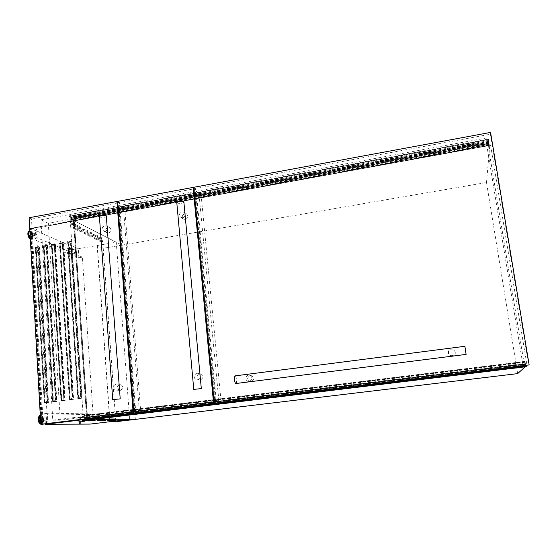<?xml version="1.0" encoding="UTF-8"?>
<svg xmlns="http://www.w3.org/2000/svg" width="557" height="557" viewBox="0 0 557 557"><rect width="100%" height="100%" fill="white"/><g stroke="black" fill="none" stroke-linecap="round" stroke-linejoin="round"><path stroke-width="0.42" stroke-dasharray="2.79 2.09" d="M121.858 245.08L103.226 248.283L97.162 245.512L103.129 248.352L121.941 245.122L135.344 419.365M103.226 248.283L115.842 421.008M97.343 245.477L109.994 421.712M97.162 245.512L109.806 421.733M103.129 248.352L115.793 421.719M525.704 365.657L525.014 361.479L525.355 363.658L84.17 417.513L84.392 418.982L87.637 418.996L87.665 419.351L84.518 419.337L84.497 420.521M525.077 361.994L84.093 416.023L84.191 417.513L525.411 363.972L84.184 417.799M82.352 419.755L84.149 420.048L84.211 419.532M526.128 365.858L525.864 366.464L525.745 365.9M525.411 363.972L525.606 365.322L525.028 365.858L525.091 366.248L525.655 365.733L525.892 367.042M525 361.465L83.996 415.515L84.093 416.023M84.198 419.31L83.954 415.578M524.993 361.416L83.996 415.515L524.993 361.416M525.028 361.688L84.072 415.752M525.376 364.006L84.372 417.799M84.33 418.035L525.432 364.264L84.386 418.035M525.495 364.508L84.26 418.272M525.578 365.044L84.288 418.746M525.606 365.322L84.392 418.982M525.028 365.858L87.637 418.996M525.091 366.248L87.665 419.351M70.857 217.529L68.977 216.596L68.908 215.893L71.024 216.986L71.205 218.121L74.311 219.723L71.101 218.393L71.178 221.491L70.857 217.529L488.642 141.227L488.649 138.985L68.908 215.893M488.649 138.985L488.496 144.43L488.768 142.23L489.269 145.14L71.192 221.045M488.496 144.43L74.311 219.723M488.552 144.785L74.332 220.043M71.101 218.393L488.768 142.23L71.115 218.393M488.816 142.404L71.045 218.567M488.893 142.884L71.073 218.998M488.928 143.191L71.178 219.263M488.921 143.233L71.226 219.284M488.962 143.469L71.24 219.507M488.976 143.33L71.059 219.409M489.018 143.615L71.08 219.674L489.018 143.629M489.269 145.14L71.205 221.296M489.318 145.419L71.164 221.484M71.178 221.491L489.352 145.509L71.108 221.401M489.352 145.509L488.642 141.227M488.51 140.677L71.024 216.986M106.777 418.822L114.589 418.78L106.777 418.822M96.229 418.76L104.472 418.718L96.229 418.76M90.777 419.762L85.11 419.846L89.106 419.964M85.033 418.69L93.757 418.648L85.033 418.69M107.884 419.33L115.557 419.275L107.884 419.33M97.531 419.282L105.621 419.226L97.531 419.282M86.551 419.226L95.108 419.177L86.551 419.226M99.814 237.832L101.318 237.567L94.787 234.281L93.172 234.462L99.814 237.832L99.884 238.821L101.395 238.556L94.864 235.284L93.249 235.465L99.884 238.821M89.705 232.77L91.244 232.499L84.344 229.024L82.777 229.303L89.705 232.77L89.774 233.787L91.404 233.606L84.42 230.055L82.756 230.236L89.774 233.787M79.017 227.416L80.598 227.138L73.301 223.461L71.693 223.747L79.017 227.416L79.087 228.461L80.765 228.279L73.371 224.52L71.658 224.701L79.087 228.461M100.956 240.909L102.439 240.652L96.027 237.47L94.516 237.728L100.956 240.909L101.026 241.884L102.585 241.71L96.096 238.459L94.502 238.633L101.026 241.884M91.028 236.008L92.546 235.736L85.771 232.373L84.225 232.652L91.028 236.008L91.097 237.004L92.699 236.829L85.841 233.39L84.204 233.571L91.097 237.004M80.542 230.828L82.095 230.549L74.937 226.991L73.35 227.277L80.542 230.828L80.612 231.851L82.262 231.677L75.007 228.036L73.322 228.217L80.612 231.851M44.156 419.317L43.362 421.224L42.235 419.31L43.021 417.409L44.156 419.317M43.488 419.4L42.701 421.301L41.573 419.393L42.36 417.492L43.488 419.4M47.554 418.85L47.094 419.978L46.426 418.843L46.885 417.722L47.554 418.85M43.766 419.317L43.3 420.444L42.631 419.317L43.098 418.189L43.766 419.317M31.7 234.149L33.03 236.356L33.587 234.963L32.25 232.763L31.7 234.149M31.06 234.267L32.397 236.467L32.954 235.075L31.617 232.875L31.06 234.267M36.825 234.149L36.504 234.97L35.718 233.668L36.038 232.84L36.825 234.149M32.083 234.316L32.877 235.618L33.204 234.796L32.41 233.494L32.083 234.316M82.311 419.783L87.623 419.087L74.318 220.774L116.218 242.218L78.293 248.77L68.964 244.627L67.905 244.808L35.446 230.431L36.637 229.233L34.054 228.078L74.318 220.774M95.581 419.177L87.581 419.143M79.519 397.782L77.876 397.9L67.71 241.641L70.767 241.104L81.085 397.956L77.903 398.366L77.876 397.9L79.519 397.782L80.626 396.521L70.551 243.124L69.333 242.079L67.738 242.072L69.347 242.023L70.551 243.124M78.655 398.408L81.83 398.004L71.512 241.439L68.455 241.975L78.655 398.408L77.903 398.366M68.455 241.975L67.71 241.641M78.001 397.907L67.863 242.128M62.426 244.488L72.194 397.587L71.073 398.861L69.423 398.986L59.578 243.068L62.621 242.532L72.619 399.042L69.458 399.446L69.423 398.986L71.087 398.84L72.187 397.607L62.419 244.551L61.207 243.506L59.606 243.5L61.214 243.451L62.419 244.551M70.224 399.487L73.378 399.084L63.373 242.866L60.337 243.395L70.224 399.487L69.458 399.446M60.337 243.395L59.578 243.068M69.555 398.993L59.731 243.555M62.669 399.94L61.019 400.065L51.509 244.92L51.488 244.488L54.516 243.952L64.194 400.121L61.047 400.525L61.019 400.065L62.669 399.94L63.783 398.687L54.328 245.964L53.117 244.927L51.509 244.92L53.117 244.864L54.328 245.964M61.827 400.56L64.967 400.163L55.282 244.286L52.254 244.815L61.827 400.56L61.047 400.525M52.254 244.815L51.488 244.488M61.152 400.065L51.641 244.969M46.28 247.315L55.435 399.738L54.314 401.012L52.657 401.131L43.432 245.902L46.447 245.372L55.818 401.193L52.685 401.597L52.657 401.131L54.321 400.991L55.428 399.759L46.273 247.371L45.061 246.34L43.46 246.333L45.068 246.278L46.273 247.371M53.479 401.632L56.605 401.235L47.227 245.7L44.212 246.229L53.479 401.632L52.685 401.597M44.212 246.229L43.432 245.902M52.79 401.137L43.585 246.382M45.994 402.077L44.337 402.203L35.439 247.74L35.418 247.308L38.419 246.779L47.477 402.258L44.365 402.662L44.337 402.203L45.994 402.077L47.115 400.824L38.259 248.777L37.047 247.74L35.439 247.74L37.054 247.684L38.259 248.777M45.173 402.697L48.278 402.3L39.206 247.106L36.212 247.628L45.173 402.697L44.365 402.662M36.212 247.628L35.418 247.308M44.469 402.21L35.571 247.788M84.003 421.377L81.865 421.51L84.003 421.377L83.975 420.96L81.642 420.96L81.67 421.377L78.14 421.865L85.653 421.371L81.67 421.377M72.591 248.721L70.516 248.457L71.192 248.109L72.619 249.111L70.544 248.847L71.192 248.109M524.757 367.181L526.149 365.914M526.553 365.552L83.369 419.115L70.147 218.609L490.063 142.035L526.978 365.162M95.623 419.17L83.369 419.115M34.054 228.078L34.625 238.062L37.215 239.162L36.017 240.311L35.446 230.431M36.017 240.311L68.497 253.978L67.905 244.808M37.215 239.162L36.637 229.233M68.497 253.978L69.562 253.797L68.964 244.627M71.219 248.499L69.528 247.378L69.785 251.374L74.499 253.393L74.234 249.439L72.619 249.111M69.562 253.797L78.892 257.731L78.293 248.77M70.147 218.609L121.941 245.122L486.505 182.522L517.662 373.622M486.505 182.522L490.063 142.035M79.574 424.302L78.934 414.415L46.05 413.858L47.338 413.468L44.713 413.419L46.997 413.134L36.818 237.672L34.625 238.062M46.656 424.26L46.05 413.858M45.326 424.037L44.713 413.419M47.965 424.253L47.338 413.468M41.413 424.302L30.315 228.398L73.538 220.551L86.767 418.899L87.505 418.899L43.14 424.295M73.538 220.551L74.269 220.927L87.505 418.899M129.704 419.337L116.253 242.246L74.359 220.809M129.739 419.303L87.623 419.087M90.102 424.093L89.447 414.443L78.934 414.415M78.892 257.731L82.352 257.146L93.047 413.997L89.447 414.443M80.688 424.169L80.041 414.276M85.367 417.116L77.862 417.576L85.367 417.116L85.653 421.371M80.904 421.377L80.619 417.068M82.554 420.96L82.582 421.377M81.642 420.96L83.975 420.96M84.873 420.96L84.901 421.371M82.352 257.146L36.818 237.672M93.047 413.997L46.997 413.134M116.218 242.253L74.318 220.816M129.697 419.303L87.581 419.094M69.785 251.374L67.174 252.6C67.968 253.581 70.405 253.846 74.499 253.393M69.528 247.378L66.917 248.617C67.71 249.62 70.147 249.898 74.234 249.439M70.286 247.712L68.567 248.547C69.089 249.223 70.725 249.411 73.489 249.111M70.314 248.102L68.588 248.937C69.11 249.606 70.753 249.801 73.51 249.501M71.7 241.188L68.239 241.794L78.46 398.666L82.053 398.206L71.7 241.188L71.066 240.896L81.419 398.171L77.813 398.631L67.599 241.508L71.066 240.896M63.561 242.615L60.121 243.221L70.022 399.745L73.601 399.285L63.561 242.615L62.92 242.33L72.953 399.251L69.367 399.71L59.467 242.936L62.92 242.33M55.47 244.036L52.038 244.634L61.632 400.817L65.197 400.365L55.47 244.036L54.816 243.75L64.528 400.33L60.964 400.789L51.376 244.356L54.816 243.75M47.415 245.449L44.003 246.048L53.284 401.889L56.828 401.437L47.415 245.449L46.746 245.171L56.153 401.402L52.602 401.855L43.328 245.769L46.746 245.171M39.394 246.855L36.003 247.447L44.978 402.948L48.501 402.502L39.394 246.855L38.718 246.577L47.811 402.467L44.282 402.92L35.321 247.176L38.718 246.577M30.315 228.398L31.115 228.753L74.269 220.927M86.767 418.899L42.325 424.295M42.235 424.399L31.115 228.753M42.429 424.142L31.324 228.934L74.081 221.178L87.275 418.69L41.733 424.149L30.635 228.628L73.454 220.857L74.081 221.178M39.206 247.106L38.419 246.779M48.278 402.3L47.477 402.258M47.227 245.7L46.447 245.372M56.605 401.235L55.818 401.193M55.282 244.286L54.516 243.952M64.967 400.163L64.194 400.121M63.373 242.866L62.621 242.532M73.378 399.084L72.619 399.042M71.512 241.439L70.767 241.104M81.83 398.004L81.085 397.956M30.635 228.628L31.324 228.934M73.454 220.857L86.641 418.69L87.275 418.69M86.641 418.69L41.733 424.149M36.003 247.447L35.321 247.176M44.978 402.948L44.282 402.92M48.501 402.502L47.811 402.467M44.003 246.048L43.328 245.769M53.284 401.889L52.602 401.855M56.828 401.437L56.153 401.402M52.038 244.634L51.376 244.356M61.632 400.817L60.964 400.789M65.197 400.365L64.528 400.33M60.121 243.221L59.467 242.936M70.022 399.745L69.367 399.71M73.601 399.285L72.953 399.251M68.239 241.794L67.599 241.508M78.46 398.666L77.813 398.631M82.053 398.206L81.419 398.171M47.115 400.824L45.994 402.057M47.115 400.81L38.259 248.721M63.783 398.687L62.683 399.919M63.797 398.666L54.335 245.909M70.565 243.068L80.64 396.5L79.533 397.761M193.766 187.291L195.319 188.621L490.411 134.202L528.732 365.288M490.571 132.413L490.411 134.202M215.796 403.317L195.319 188.621M117.562 201.376L119.504 202.609L194.637 188.746L215.072 403.268M193.836 188.064L194.637 188.746M135.831 413.036L119.504 202.609M29.124 217.731L31.498 218.838L118.857 202.727L135.142 413.022M117.604 201.933L118.857 202.727M43.223 424.288L31.498 218.838M247.942 375.07C245.003 377.214 244.941 379.324 247.754 381.413L248.596 381.427C252.363 381.329 252.808 375.627 248.979 375.119L247.942 375.07M250.935 381.851L250.051 381.83C246.765 379.658 246.842 377.569 250.288 375.564L251.256 375.606C254.465 377.813 254.354 379.895 250.935 381.851M452.235 355.638C450.355 355.791 449.088 355.018 448.448 353.312C448.093 350.987 449.026 349.531 451.24 348.954C453.287 348.905 454.596 349.887 455.173 351.885C455.32 354.001 454.345 355.248 452.235 355.638M452.388 356.383C450.516 356.473 449.255 355.658 448.608 353.939C448.246 351.725 449.179 350.332 451.4 349.775C453.426 349.699 454.714 350.618 455.271 352.525C455.431 354.607 454.47 355.895 452.388 356.383M236.029 383.488C237.205 383.174 236.328 375.94 235.103 375.891M466.105 354.384L464.886 346.315M196.259 191.281L486.915 137.92L523.942 362.496L216.22 400.17L196.259 191.281L201.174 195.472L486.491 143.511L522.724 363.707L220.99 400.567L201.174 195.472M486.915 137.92L486.491 143.511M523.942 362.496L522.724 363.707M216.22 400.17L220.99 400.567M197.31 373.517C193.502 373.768 193.091 379.317 197.074 379.742L197.888 379.756C200.729 377.618 200.805 375.543 198.132 373.531L197.31 373.517M200.193 380.111L199.413 380.104C196.175 378.008 196.245 375.954 199.622 373.928L200.464 373.942C203.646 376.072 203.556 378.126 200.193 380.111M182.995 217.794L180.774 217.202C178.637 214.71 179.201 212.976 182.466 211.994L184.29 212.287C185.704 214.285 185.272 216.123 182.995 217.794M185.342 219.479L183.35 219.054C181.589 216.791 182.076 215.016 184.813 213.728L186.846 214.187C188.565 216.45 188.071 218.212 185.342 219.479M176.806 202.685L177.022 203.006C180.092 203.82 182.438 203.521 184.068 202.1M118.634 205.533L194.226 191.657L214.076 400.427L134.46 410.175L118.634 205.533L124.824 209.383L199.176 195.841L218.88 400.824L140.643 410.377L124.824 209.383M194.226 191.657L199.176 195.841M214.076 400.427L218.88 400.824M134.46 410.175L140.643 410.377M116.879 384.038C112.98 384.302 112.618 389.956 116.747 390.158L117.332 390.144C119.95 387.964 119.992 385.924 117.464 384.031L116.879 384.038M120.263 390.401L119.699 390.415C116.469 388.466 116.504 386.44 119.811 384.351L120.416 384.344C123.605 386.321 123.557 388.34 120.263 390.401M105.607 231.461L103.832 231.134C101.249 228.718 101.701 226.936 105.182 225.78L106.617 225.919C108.1 227.771 107.766 229.616 105.607 231.461M108.531 233L106.951 232.77C104.932 230.612 105.322 228.809 108.107 227.36L109.715 227.611C111.699 229.769 111.309 231.573 108.531 233M99.418 216.61L99.766 217.007C102.878 217.738 105.169 217.481 106.631 216.234M40.912 219.806L117.339 205.777L133.095 410.342L52.776 420.18L40.912 219.806L48.313 223.315L123.55 209.613L139.299 410.544L60.295 420.194L48.313 223.315M117.339 205.777L123.55 209.613M133.095 410.342L139.299 410.544M52.776 420.18L60.295 420.194M525.098 362.175L84.142 416.176M525.864 366.464L84.142 420.048L525.864 366.464M525.655 365.733L84.525 419.337L525.655 365.733M525.717 365.984L84.434 419.574M526.135 365.97L82.401 419.853M526.149 366.2L82.52 420.041M525.801 366.214L84.232 419.811M525.119 362.252L84.128 416.246M525.133 362.301L84.107 416.295M489.227 144.931L71.199 220.851M488.67 141.631L71.08 217.857M488.705 141.958L71.205 218.121M489.22 144.862L71.178 220.795M489.241 145.015L71.219 220.927M489.345 145.579L71.192 221.449L489.352 145.586M488.614 140.9L70.732 217.258M488.719 139.619L69.131 216.429M488.754 139.73L69.04 216.548M488.774 139.765L68.977 216.596M68.936 216.311L488.733 139.48L68.887 216.367M106.352 418.92L106.429 419.978M95.797 418.857L95.874 419.943M84.608 418.794L84.685 419.95M107.459 419.428L107.536 420.465M97.106 419.379L97.183 420.451M86.133 419.33L86.21 420.431M43.878 419.4C43.181 422.847 42.283 422.84 41.183 419.393C41.886 415.954 42.785 415.961 43.878 419.4M43.906 419.414L43.453 421.753C42.255 422.867 41.427 422.088 40.96 419.407C41.072 416.908 41.761 416.065 43.014 416.866L43.906 419.414M40.306 415.564L42.074 415.898L43.355 419.567L42.701 422.93L40.758 423.55M40.292 415.369L40.619 415.278C42.026 415.411 42.882 416.845 43.188 419.588C43.223 422.081 42.624 423.515 41.392 423.898L40.772 423.8M42.798 419.637C42.833 422.129 42.235 423.564 41.002 423.947L42.701 422.93L43.919 419.407L43.014 416.866L42.074 415.898L40.292 415.32C41.671 415.508 42.506 416.949 42.798 419.637M38.997 416.378C40.626 415.049 41.733 416.149 42.318 419.679C42.2 422.965 41.288 424.149 39.603 423.216M30.677 234.1C31.749 237.651 32.633 238.034 33.329 235.242C32.271 231.698 31.387 231.315 30.677 234.1M30.468 234.065C31.053 236.997 31.937 237.943 33.121 236.899L33.364 235.312L32.097 232.206C31.046 231.58 30.503 232.199 30.468 234.065M30.287 238.278C31.206 239.134 31.944 239.071 32.501 238.083L32.849 235.785L31.025 231.315L29.869 230.925M30.301 238.612L31.436 238.995C32.327 238.709 32.745 237.665 32.696 235.848C32.327 232.937 31.38 231.273 29.862 230.849L32.097 232.206C32.731 232.777 33.155 233.808 33.378 235.284L32.501 238.083L31.067 239.064C31.951 238.779 32.376 237.728 32.32 235.91C31.958 233.007 31.011 231.343 29.493 230.918M30.322 238.939L31.067 239.064L30.322 238.988M29.73 238.5C31.115 239.211 31.826 238.347 31.86 235.89C31.122 232.046 29.946 230.723 28.31 231.914M73.42 228.321L73.35 227.277M75.007 228.036L74.937 226.991M82.164 231.573L82.095 230.549M84.295 233.668L84.225 232.652M85.841 233.39L85.771 232.373M92.615 236.739L92.546 235.736M94.586 238.723L94.516 237.728M96.096 238.459L96.027 237.47M102.509 241.627L102.439 240.652M71.762 224.805L71.693 223.747M73.371 224.52L73.301 223.461M80.674 228.175L80.598 227.138M82.847 230.333L82.777 229.303M84.42 230.055L84.344 229.024M91.32 233.508L91.244 232.499M93.332 235.555L93.263 234.553M94.864 235.284L94.787 234.281M101.395 238.556L101.318 237.567M87.797 419.129L87.874 420.27M93.388 419.365L93.451 420.277M95.017 419.163L95.094 420.284M98.721 419.184L98.798 420.291M103.95 419.407L104.013 420.298M105.538 419.219L105.614 420.305M109.04 419.233L109.116 420.312M113.927 419.456L113.99 420.319M115.48 419.268L115.557 420.319M86.293 418.592L86.37 419.748M92.009 418.836L92.072 419.762M93.667 418.634L93.743 419.769M97.44 418.662L97.517 419.783M102.773 418.899L102.836 419.804M104.389 418.704L104.465 419.804M107.954 418.725L108.03 419.818M112.939 418.955L113.001 419.832M114.512 418.767L114.589 419.839M488.719 139.605L69.096 216.422M488.774 139.793L69.012 216.61M106.269 418.913L106.345 419.999M95.707 418.85L95.783 419.971M84.511 418.78L84.587 419.943M107.383 419.414L107.459 420.493M97.015 419.372L97.092 420.472M86.036 419.324L86.112 420.458M43.362 421.224L42.701 421.301M47.094 419.978L43.3 420.444M33.03 236.356L32.397 236.467M36.504 234.97L32.877 235.618M36.038 232.84L32.41 233.494M32.25 232.763L31.617 232.875M66.917 248.617L67.174 252.6M70.544 248.847L70.516 248.457M68.588 248.937L68.567 248.547M46.885 417.722L43.098 418.189M43.021 417.409L42.36 417.492M78.14 421.865L77.862 417.576M81.837 421.092L81.865 421.51M79.818 421.287L79.846 421.705M73.322 228.217L73.252 227.172M82.262 231.677L82.192 230.647M84.204 233.571L84.135 232.554M92.699 236.829L92.629 235.834M94.502 238.633L94.432 237.644M102.585 241.71L102.516 240.735M71.658 224.701L71.588 223.636M80.765 228.279L80.695 227.242M82.756 230.236L82.687 229.199M91.404 233.606L91.334 232.589M93.249 235.465L93.172 234.462M101.471 238.647L101.402 237.658M95.108 419.177L95.184 420.291M105.621 419.226L105.698 420.312M115.557 419.275L115.633 420.333M93.757 418.648L93.834 419.783M104.472 418.718L104.549 419.818M114.589 418.78L114.665 419.846M247.754 381.413L250.051 381.83M448.448 353.312L448.608 353.939M455.173 351.885L455.271 352.525M248.979 375.119L251.256 375.606M197.074 379.742L199.413 380.104M180.774 217.202L183.35 219.054M184.29 212.287L186.846 214.187M198.132 373.531L200.464 373.942M116.747 390.158L119.699 390.415M103.832 231.134L106.951 232.77M106.617 225.919L109.715 227.611M117.464 384.031L120.416 384.344"/><path stroke-width="0.84" d="M95.623 419.17L135.428 419.372L115.891 421.698L109.806 421.733L115.793 421.719L517.662 373.622L524.757 367.181M115.842 421.008L115.891 421.698M82.359 420.521L526.274 366.701L84.497 420.521L82.359 420.521L82.352 419.755M526.274 366.701L526.128 365.852L82.332 419.762L526.128 365.852M106.853 419.915L114.665 419.846L106.853 419.915M96.305 419.881L104.549 419.818L96.305 419.881M107.961 420.403L115.633 420.333L107.961 420.403M97.6 420.389L105.698 420.312L97.6 420.389M86.627 420.368L95.184 420.291L86.627 420.368M95.581 419.177L129.704 419.344L90.102 424.093L45.34 424.274L82.311 419.783M89.106 419.964L93.834 419.783L90.777 419.762M526.149 365.914L526.553 365.552M43.14 424.295L41.413 424.302M42.325 424.295L41.42 424.406M193.766 187.291L490.571 132.413L529.15 364.919L214.292 403.212L193.766 187.291M529.15 364.919L214.292 403.212M193.084 187.417L213.575 403.296L133.889 412.988L117.562 201.376L193.084 187.417L193.836 188.064M215.072 403.268L133.889 412.988M213.575 403.296L215.086 403.407M116.907 201.502L133.2 413.071L40.8 424.309L29.124 217.731L116.907 201.502L117.604 201.933M135.142 413.022L40.8 424.309M133.2 413.071L135.149 413.12M235.103 375.891L235.012 375.891C233.731 375.857 234.594 383.494 235.869 383.508L236.029 383.488M235.952 383.515L466.112 354.398L464.886 346.301L235.012 375.891M201.321 388.605L183.859 201.766C180.795 200.938 178.449 201.237 176.799 202.664L193.759 389.378L201.321 388.612L193.759 389.378M120.215 398.875L106.296 215.824C103.184 215.079 100.894 215.336 99.411 216.589L112.723 399.585L120.215 398.882L112.723 399.585M526.191 366.193L82.325 420.069M526.184 366.137L82.304 420.02L526.191 366.137M526.184 366.074L82.262 419.964M40.758 423.55L39.094 419.553L40.306 415.564M40.772 423.8C39.672 423.181 39.025 421.767 38.83 419.574C38.781 417.388 39.269 415.982 40.292 415.369M40.779 423.954C39.484 423.619 38.698 422.171 38.433 419.623C38.412 417.137 39.011 415.703 40.229 415.327L40.229 415.327C39.101 415.362 38.44 416.803 38.252 419.658C38.301 421.928 39.143 423.362 40.779 423.954M39.603 423.216L38.301 419.665M29.869 230.925C29.02 231.211 28.616 232.234 28.665 233.996L30.287 238.278M29.493 230.918L29.66 230.87C28.776 231.148 28.358 232.192 28.407 234.01L30.301 238.612M30.322 238.988C28.922 238.201 28.101 236.593 27.864 234.163C27.815 232.297 28.296 231.225 29.291 230.939C28.407 231.218 27.982 232.262 28.031 234.079C28.282 236.474 29.048 238.097 30.322 238.939M27.906 234.205L29.73 238.5M28.31 231.914L27.906 234.114M38.301 419.644L38.997 416.378"/></g></svg>

